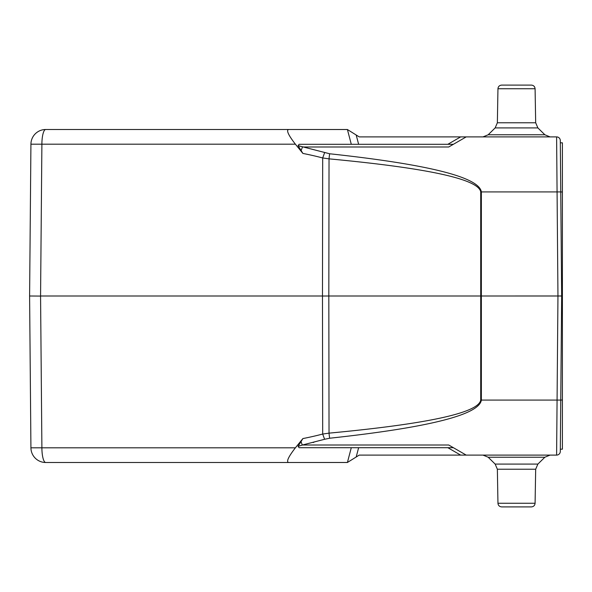 <?xml version="1.0" encoding="UTF-8"?>
<svg xmlns="http://www.w3.org/2000/svg" width="592" height="592" viewBox="0 0 592 592"><rect width="100%" height="100%" fill="white"/><g stroke="black" fill="none" stroke-linecap="round" stroke-linejoin="round"><path stroke-width="0.89" d="M453.383 447.7L299.115 447.7L298.072 446.361L302.431 445.014L448.721 445.006L466.2 455.1L556.606 455.1L557.96 296L556.606 136.9L359.226 136.9L347.393 129.507L288.526 129.5C286.18 130.373 288.467 135.265 295.386 144.174L302.889 153.432L298.072 145.61M302.061 462.5L45.725 462.5A14.8 14.8 0 0 1 30.925 447.826A14.8 14.8 0 0 0 45.725 462.5A14.8 3.833 -90 0 1 41.891 447.826L30.925 447.826L29.6 296L30.925 144.174L41.891 144.174A14.8 3.833 -90 0 1 45.725 129.5L288.526 129.5M358.626 447.7L356.192 456.994L347.393 462.493L288.526 462.5C286.18 461.627 288.467 456.735 295.386 447.826L302.889 438.568A342.309 330.639 -91.9 0 0 322.684 434.054L329.034 433.144A7.4 0.651 84.8 0 0 329.677 438.228C428.63 427.513 479.194 414.792 481.363 400.081L481.363 191.919C479.194 177.208 428.63 164.487 329.677 153.772L298.072 145.639L299.115 144.3L453.383 144.3M356.192 456.994L359.226 455.1L460.65 455.1L447.833 447.7M466.2 455.1L460.65 455.1M560.321 449.18L562.4 449.18L562.4 142.82L560.321 142.82M562.4 296L561.66 296L560.306 140.57A3.7 3.7 0 0 0 556.606 136.9A3.7 3.7 0 0 1 560.306 140.57M556.606 455.1A3.7 3.7 0 0 0 560.306 451.43L561.66 295.993L328.819 296L329.034 158.856A7.4 0.651 -84.8 0 1 329.677 153.772M302.453 445.006L324.601 439.279L322.684 434.047L322.47 296.03L328.819 296L329.034 433.144C427.986 423.85 478.551 412.831 480.719 400.081L480.719 191.919C478.551 179.169 427.986 168.15 329.034 158.856L322.684 157.953L324.601 152.721M324.601 439.279L329.677 438.228M299.115 447.7L298.072 446.361L302.889 438.568M313.02 442.513L313.923 442.276M544.862 457.224L488.178 457.224L495.149 464.076L537.891 464.076L544.862 457.224L550.049 455.1M495.149 464.076L497.361 469.227L535.679 469.227L537.891 464.076M531.387 506.9L501.653 506.9L531.387 506.9C533.599 506.693 534.835 505.479 535.087 503.267L497.953 503.267L497.361 469.227M313.797 149.687L313.168 149.532M300.662 146.365L298.072 145.639M45.725 129.5A14.8 14.8 0 0 0 30.925 144.174A14.8 14.8 0 0 1 45.725 129.5A14.8 14.8 0 0 0 30.925 144.174L29.6 296L40.567 296.081L29.6 296M322.47 296L40.567 296M466.2 136.9L448.721 146.994L302.453 146.994L300.98 150.953M550.049 136.9L544.862 134.776L537.891 127.924L535.679 122.773L497.361 122.773L497.953 88.733L535.087 88.733L535.679 122.773M497.953 88.733C498.183 86.543 499.419 85.329 501.653 85.1L531.387 85.1C533.599 85.307 534.835 86.521 535.087 88.733M501.653 85.1L531.387 85.1M87.683 129.5L101.55 129.5L87.683 129.5M266.644 129.5L302.283 129.5M460.65 136.9L447.833 144.3M358.626 144.3L356.192 135.006M351.293 447.7L347.408 462.478M562.4 400.029L560.75 400.029M562.4 191.971L560.75 191.971M480.719 191.919L560.75 191.919M480.719 400.081L560.75 400.081M300.943 441.099A7.4 1.894 79.4 0 0 302.401 445.021M295.386 447.826L41.891 447.826L40.567 296.044L41.891 144.174L295.386 144.174M45.725 462.5A14.8 14.8 0 0 1 30.925 447.826M351.293 144.3L347.408 129.522M322.47 296.03L322.684 157.953A342.309 330.639 -88.1 0 0 302.889 153.432M537.891 127.924L495.149 127.924L488.178 134.776L544.862 134.776M488.178 457.224L482.991 455.1M535.087 503.267L535.679 469.227M497.953 503.267C498.183 505.457 499.419 506.671 501.653 506.9M488.178 134.776L482.991 136.9M495.149 127.924L497.361 122.773"/></g></svg>
